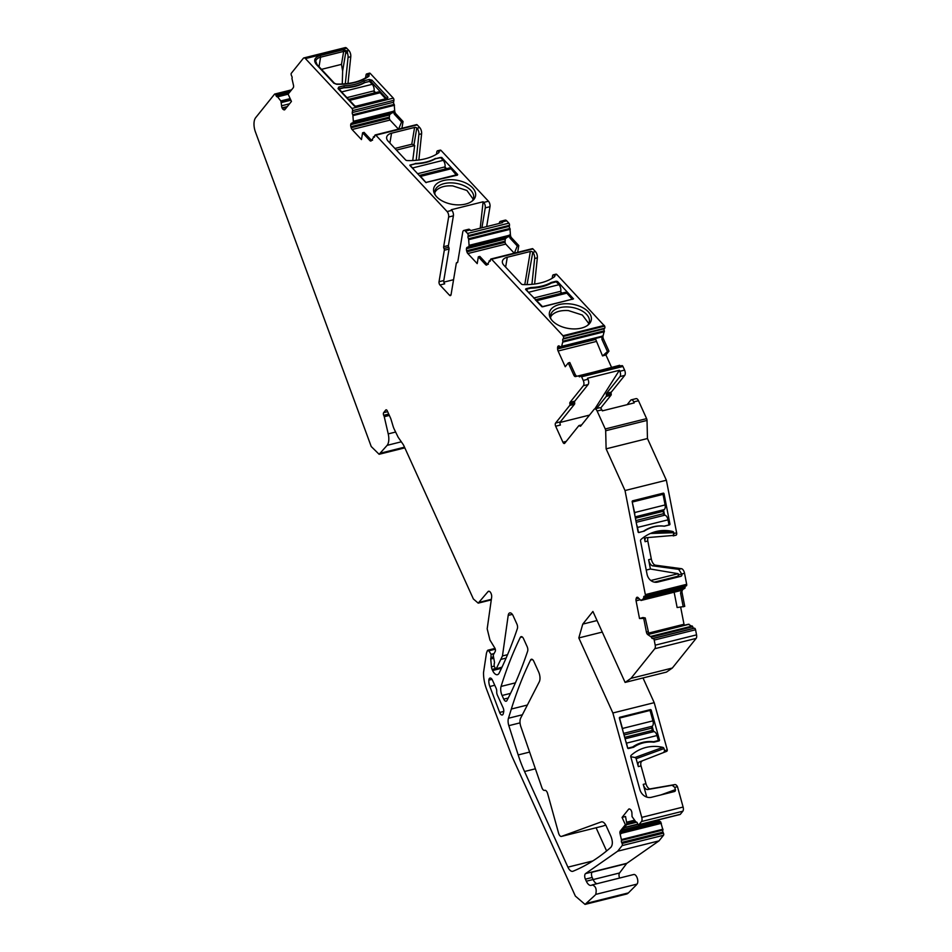 <?xml version="1.0" encoding="UTF-8"?>
<svg xmlns="http://www.w3.org/2000/svg" width="952" height="952" viewBox="0 0 952 952"><rect width="100%" height="100%" fill="white"/><g stroke="black" fill="none" stroke-linecap="round" stroke-linejoin="round"><path stroke-width="1.43" d="M339.043 89.048L341.732 91.916A4.808 2.368 76 0 1 342.006 92.237M339.043 89.024L343.874 87.822A38.901 22.467 -170.5 0 0 364.711 82.622L369.543 81.42L372.244 84.3A4.808 2.368 76 0 1 374.077 90.845A1.607 0.785 76 0 0 374.576 92.891M349.336 100.091A4.808 2.368 76 0 1 349.622 100.365L354.858 105.981M348.658 99.365L378.313 91.951A4.808 2.368 76 0 1 380.122 92.749L385.703 98.889M385.727 98.758L355.679 106.255M530.883 288.218L531.002 287.504L525.861 288.789L528.443 292.323A4.808 2.368 76 0 1 529.026 293.085M557.217 282.851L557.455 281.447L556.254 281.816L558.943 284.707A4.808 2.368 76 0 1 560.788 291.252A1.607 0.785 76 0 0 561.287 293.299M535.714 300.249A4.808 2.368 76 0 1 536.321 300.772L541.89 306.734M535.286 299.785L565.012 292.359A4.808 2.368 76 0 1 566.833 293.156L572.39 299.368M556.254 281.816L551.422 283.03A38.901 22.467 -170.5 0 1 530.585 288.23L525.754 289.432M572.426 299.166L541.974 306.758M409.919 165.434L412.68 167.945A4.808 2.368 76 0 1 413.692 169.48M409.979 165.053L414.81 163.851A38.901 22.467 -170.5 0 0 435.647 158.651L440.478 157.437L443.18 160.329A4.808 2.368 76 0 1 445.024 166.874A1.607 0.785 76 0 0 445.524 168.909M419.415 175.62A4.808 2.368 76 0 1 420.558 176.394L426.115 182.677M419.273 175.465L449.249 167.98A4.808 2.368 76 0 1 451.058 168.778L456.567 175.346M456.662 174.775L426.163 182.391M638.59 532.525L643.338 531.335A38.901 33.701 -91.9 0 1 659.534 525.92A38.901 33.701 -91.9 0 1 664.175 526.135L669.006 524.933L668.018 519.84A4.808 2.368 -104 0 0 664.698 515.21L636.198 522.327M638.494 532.489L637.507 527.444A4.808 2.368 -104 0 0 636.757 525.159M663.627 509.725A4.808 2.368 -104 0 0 663.865 509.689A4.808 2.368 -104 0 0 665.103 504.941L663.044 494.362L658.903 494.493M663.389 509.808A1.607 0.785 -104 0 0 663.127 511.319L635.401 518.233M664.698 515.21A1.607 0.785 -104 0 1 663.592 513.663L663.127 511.319M634.746 514.865A4.808 2.368 -104 0 0 634.603 512.557L632.235 501.99M632.544 501.978L663.044 494.362M654.548 741.941L658.391 740.549L656.999 735.527A4.808 2.368 -104 0 0 653.607 731.672A4.808 2.368 -104 0 0 653.488 731.707L625.083 738.8L653.607 731.672M627.749 748.212L626.499 743.143A4.808 2.368 -104 0 0 625.785 741.322M653.369 731.731A1.607 0.785 -104 0 1 652.322 730.434L651.68 728.113A1.607 0.785 -104 0 1 651.989 726.305A4.808 2.368 -104 0 0 652.941 720.854L650.049 710.43L619.359 718.117M622.763 730.422A4.808 2.368 -104 0 0 622.441 728.47L619.55 718.046M627.892 748.153L632.723 746.951A38.901 33.844 -110 0 1 639.649 743.322A38.901 33.844 -110 0 1 653.56 741.751L658.391 740.549M652.644 742.084L653.56 741.751M630.486 747.76L632.723 746.951M436.409 154.272L436.861 151.773A2.404 1.178 76 0 1 437.515 150.809L440.229 150.13A2.404 1.178 76 0 1 441.133 150.523L488.459 201.241A4.01 1.963 76 0 1 489.994 206.691L486.662 226.6M451.022 294.846L449.499 295.227A2.404 1.178 -104 0 0 450.403 295.62A2.404 1.178 -104 0 0 451.07 294.62L456.305 263.299A1.607 0.785 76 0 1 456.746 262.633A1.607 0.785 76 0 1 457.031 262.657A1.607 0.785 76 0 0 457.305 262.681A1.607 0.785 76 0 0 457.745 262.014L462.743 232.133A4.01 1.963 76 0 1 463.85 230.455L468.598 229.277A4.01 1.963 76 0 1 470.109 229.944L470.704 230.586L502.561 222.625L501.966 221.983A4.01 1.963 -104 0 0 500.454 221.328L505.203 220.138A4.01 1.963 76 0 1 506.714 220.804L508.892 223.137A1.607 0.785 76 0 1 509.498 225.315L509.344 226.29A1.607 0.785 76 0 0 509.915 228.432A1.607 0.785 76 0 0 509.951 228.468L510.427 234.751L505.286 238.797L505.012 242.284L505.738 244.093L514.223 253.184M517.674 252.316L518.804 245.568L511.545 237.786A2.808 1.38 76 0 1 510.427 234.751M485.591 264.608L487.115 264.228L479.832 256.421L478.332 256.838L485.591 264.608A2.808 1.38 76 0 0 486.65 265.072A2.808 1.38 76 0 0 487.234 264.525L490.554 259.646A1.607 0.785 76 0 1 490.994 258.98L532.346 248.662A1.607 0.785 76 0 1 532.953 248.924L535.464 251.614A4.808 2.368 76 0 1 537.356 257.813L534.607 284.041M552.148 278.305L552.6 275.818A2.404 1.178 76 0 1 553.255 274.842L555.968 274.164A2.404 1.178 76 0 1 556.872 274.569L604.639 326.108A1.607 0.785 76 0 1 604.687 328.226L604.258 328.761A1.607 0.785 76 0 0 604.282 330.82A1.607 0.785 76 0 0 604.306 330.88L603.092 335.782L600.998 337.056L561.085 347.04L559.121 345.993A2.808 1.38 76 0 0 558.515 345.885A2.808 1.38 76 0 0 558.086 346.183L559.026 345.945M611.529 367.317L605.912 354.941L608.959 351.145L603.437 338.971A2.808 1.38 76 0 1 603.092 335.782M573.806 375.112L575.329 374.731L569.784 362.51L568.284 362.95L573.806 375.112A2.808 1.38 76 0 0 575.496 376.575A2.808 1.38 76 0 0 575.555 376.564L620.085 365.663A1.607 0.785 76 0 1 620.085 365.663A1.607 0.785 76 0 0 620.299 366.044M621.727 365.794A1.607 0.785 76 0 1 621.977 365.627A1.607 0.785 76 0 1 622.941 366.46L624.595 370.114A4.01 1.963 76 0 1 624.726 375.397L611.291 392.129A1.607 0.785 76 0 0 611.148 393.664A1.607 0.785 76 0 1 611.005 395.211L600.629 408.122M631.319 399.828L636.067 398.638A4.01 1.963 76 0 1 638.483 400.721L633.734 401.911A4.01 1.963 -104 0 0 631.319 399.828A4.01 1.963 -104 0 0 630.712 400.233L627.154 404.671M566.202 441.407L562.918 442.228A2.404 1.178 76 0 0 564.381 443.477A2.404 1.178 76 0 0 564.738 443.227L578.816 425.699A1.607 0.785 76 0 1 579.054 425.532A1.607 0.785 76 0 1 579.744 425.901A1.607 0.785 76 0 0 580.434 426.27A1.607 0.785 76 0 0 580.672 426.103L594.107 409.372A4.01 1.963 76 0 1 594.714 408.955A4.01 1.963 76 0 1 597.13 411.038L605.258 428.959L646.61 418.63L638.483 400.721M646.61 418.63A2.404 1.178 76 0 1 647.027 420.427L647.455 438.527L666.376 480.224L676.634 532.822A2.404 1.178 76 0 1 676.015 535.202A2.404 1.178 76 0 1 675.92 535.214L673.409 535.845M605.258 428.959A2.404 1.178 76 0 1 605.674 430.756L606.115 448.844L625.024 490.542L645.337 594.619L686.678 584.302L684.536 573.283A4.808 2.368 76 0 0 681.43 568.677L655.464 565.19A6.414 3.153 76 0 1 651.323 559.038L647.812 541.01A4.01 1.963 76 0 1 648.145 537.571M686.678 584.302A1.607 0.785 76 0 1 686.273 585.885A1.607 0.785 76 0 1 686.19 585.896L645.004 596.166M645.337 594.619A1.607 0.785 76 0 1 644.921 596.202A1.607 0.785 76 0 1 644.837 596.214L644.242 596.238A1.607 0.785 76 0 0 644.159 596.238A1.607 0.785 76 0 0 643.731 597.761L643.6 598.522L684.952 588.193L685.095 587.503A1.607 0.785 76 0 1 685.083 587.443A1.607 0.785 76 0 1 685.226 586.146M684.952 588.193L681.18 590.454L641.029 600.474L638.447 598.023A2.808 1.38 76 0 0 637.304 597.249L637.162 597.249A2.808 1.38 76 0 0 637.019 597.273A2.808 1.38 76 0 0 636.329 598.082L636.091 598.844L638.602 598.213M674.147 592.203L677.134 607.531L684.75 606.4L682.072 592.679A2.808 1.38 76 0 1 682.536 590.038M680.656 607.126L684 624.262A2.808 1.38 76 0 0 684.298 625.274M688.296 624.274L648.776 634.151L688.296 624.274L692.735 626.702A1.607 0.785 76 0 0 692.747 626.761A1.607 0.785 76 0 0 693.841 628.237L694.448 628.213A1.607 0.785 76 0 1 695.555 629.76L696.555 634.865A4.01 1.963 76 0 1 696.126 638.399L672.338 668.03L666.459 672.1L625.107 682.417L630.986 678.359L672.338 668.03M625.107 682.417L592.918 611.458L582.767 624.107L578.816 637.935L612.874 712.988L654.214 702.671L643.005 677.955M654.214 702.671L667.304 749.962A2.404 1.178 76 0 1 666.686 751.33L639.089 762.076A4.01 1.963 -104 0 0 638.328 766.598L636.15 758.732A1.607 1.392 -110 0 0 634.96 757.53A45.72 39.77 -110 0 0 630.795 756.816A1.607 1.392 -110 0 1 631.224 755.257A45.72 39.77 -110 0 1 642.493 748.522A45.72 39.77 -110 0 1 662.83 747.368A1.607 1.392 -110 0 1 664.02 748.581L636.15 758.732M612.874 712.988L641.755 817.375L683.108 807.046L677.467 786.685A4.808 2.368 76 0 0 674.861 784.591L650.371 788.851A6.414 3.153 76 0 1 645.956 783.686L641.041 765.932A4.01 1.963 76 0 1 641.803 761.398M683.108 807.046A4.01 1.963 76 0 1 682.822 811.211L680.335 814.305A1.607 0.785 76 0 1 680.097 814.472A1.607 0.785 76 0 1 679.799 814.436M621.382 831.608L660.628 821.814L658.772 820.791A2.808 1.38 76 0 1 657.987 819.993M660.628 821.814L662.937 829.989M625.381 824.706L622.061 817.411L625.547 816.483L626.928 824.301L625.381 824.706L620.299 831.037A2.808 1.38 76 0 0 620.097 833.916L621.561 840.342A1.607 0.785 76 0 0 621.632 842.437L622.108 843.472L663.461 833.155L662.985 832.107A1.607 0.785 76 0 1 662.913 830.025A1.607 0.785 76 0 1 662.937 830.001M663.461 833.155A1.607 0.785 76 0 1 663.508 835.273L659.01 840.866L626.892 863.297L585.539 873.615A4.01 1.963 -104 0 0 585.397 879.16L586.325 881.219A8.021 3.939 -104 0 0 591.168 885.384A8.021 3.939 -104 0 0 591.656 885.193L592.096 884.943C595.726 886.003 596.928 889.156 595.714 894.404L637.067 884.087L595.714 894.404M619.609 878.03A4.01 1.963 76 0 1 619.538 872.984L626.583 863.595A4.01 1.963 76 0 1 626.892 863.297M633.437 874.626A5.212 2.558 76 0 1 633.746 874.507A5.212 2.558 76 0 1 637.233 878.053A5.212 2.558 76 0 1 637.067 884.087M636.483 884.801L628.403 892.905A16.041 7.878 76 0 1 626.392 894.083L585.04 904.4L595.143 895.13M365.532 77.897L366.092 74.791A2.404 1.178 76 0 1 366.413 74.03L369.459 73.149A2.404 1.178 76 0 1 370.364 73.542L393.307 98.127A1.607 0.785 76 0 1 393.914 100.305L352.573 110.622A1.607 0.785 -104 0 0 351.954 108.445L305.425 58.584A4.01 1.963 -104 0 0 303.914 57.917L345.267 47.6A4.01 1.963 76 0 1 346.778 48.266L348.884 50.527A4.808 2.368 76 0 1 350.776 56.715L347.968 83.514M393.914 100.305L393.592 102.245A1.607 0.785 76 0 0 394.176 104.387A1.607 0.785 76 0 0 394.211 104.422L394.687 110.706L389.535 114.752L389.261 118.238L389.999 120.047L398.471 129.139M401.922 128.282L403.053 121.523L395.806 113.74A2.808 1.38 76 0 1 394.687 110.706M369.852 140.563L371.375 140.182L364.092 132.376L362.593 132.792L369.852 140.563A2.808 1.38 76 0 0 370.911 141.027A2.808 1.38 76 0 0 371.494 140.491L374.814 135.601A1.607 0.785 76 0 1 375.255 134.934L416.595 124.617A1.607 0.785 76 0 1 417.202 124.879L419.725 127.58A4.808 2.368 76 0 1 421.605 133.768L418.856 160.007M606.602 850.957L596.083 827.764M602.866 826.074L561.525 836.391A4.01 1.963 76 0 1 561.43 836.415L602.771 826.098A4.01 1.963 76 0 0 602.866 826.074L605.746 825.027M437.515 150.809A2.404 1.178 76 0 1 438.42 151.201L441.133 150.523M480.201 228.206L483.116 201.776L483.711 202.419A4.01 1.963 76 0 1 485.246 207.881L481.914 227.778M443.87 282.125L453.568 279.709M449.499 295.227L439.955 284.993A2.404 1.178 76 0 1 439.039 281.721L444.31 250.221L449.058 249.031A1.607 0.785 76 0 0 448.737 247.282A1.607 0.785 76 0 1 448.416 245.533L453.39 215.83A4.01 1.963 76 0 0 451.855 210.38L451.248 209.737L483.116 201.776M500.454 221.328A4.01 1.963 -104 0 0 499.348 222.994L499.276 223.446M463.85 230.455A4.01 1.963 76 0 1 465.361 231.122L467.539 233.454A1.607 0.785 76 0 1 468.158 235.644L467.991 236.608L509.344 226.29M509.915 228.432L468.574 238.75A1.607 0.785 76 0 1 467.991 236.608M468.574 238.75L469.086 245.449L509.249 235.418M518.804 245.568L517.305 245.985L510.022 238.167L509.344 235.013M489.078 260.919L490.351 260.812M490.399 260.61A1.607 0.785 76 0 1 489.947 261.276A1.607 0.785 76 0 1 489.376 261.05M490.994 258.98A1.607 0.785 76 0 1 491.601 259.241L562.977 335.735L604.318 325.417M527.063 284.624L532.751 252.292A4.808 2.368 76 0 1 534.643 258.492L537.356 257.813M531.93 284.35L534.643 258.492M553.255 274.842A2.404 1.178 76 0 1 554.171 275.247L556.872 274.569M604.282 330.82L562.953 341.197A1.607 0.785 76 0 1 562.906 339.09L563.346 338.543A1.607 0.785 76 0 0 563.287 336.425L562.977 335.735M562.953 341.197L561.632 346.385L601.807 336.353M608.959 351.145L607.459 351.585L601.914 339.352L601.997 336.056M619.621 365.294L578.756 376.04L620.109 365.711M562.918 442.228L555.659 426.222A2.404 1.178 76 0 1 555.587 423.057L569.748 405.421A1.607 0.785 76 0 0 569.891 403.886A1.607 0.785 76 0 1 570.034 402.339L583.374 385.715A4.01 1.963 76 0 0 583.255 380.431L581.589 376.778A1.607 0.785 76 0 0 580.625 375.945A1.607 0.785 76 0 0 580.387 376.111L579.947 376.659A1.607 0.785 76 0 1 579.708 376.813A1.607 0.785 76 0 1 578.756 376.04M583.255 380.431L587.991 379.253L587.539 378.242L619.395 370.292L619.847 371.292A4.01 1.963 76 0 1 619.978 376.575L606.543 393.307L611.291 392.129M606.543 393.307A1.607 0.785 76 0 0 606.4 394.854A1.607 0.785 76 0 1 606.257 396.389L611.005 395.211M596.535 408.503L606.257 396.389M560.073 422.45L589.502 415.108M594.714 408.955L599.462 407.777A4.01 1.963 76 0 1 601.878 409.86L602.342 410.859L634.199 402.91L633.734 401.911M676.015 535.202L646.301 537.702A4.01 1.963 -104 0 0 646.122 537.725A4.01 1.963 -104 0 0 645.099 541.688L644.183 536.987M650.835 580.506L678.145 573.687L650.43 569.022L648.609 559.716A6.414 3.153 -104 0 0 652.763 565.857L678.716 569.344L681.906 574.401A1.607 1.392 -91.9 0 1 680.858 576.317L657.808 582.065A10.424 9.032 -91.9 0 1 656.166 582.291A10.424 9.032 -91.9 0 1 647.015 574.08L640.565 541.01A1.607 1.392 -91.9 0 1 641.077 539.379A45.72 39.603 -91.9 0 1 663.365 530.514A45.72 39.603 -91.9 0 1 672.695 531.49A1.607 1.392 -91.9 0 1 673.778 532.715L673.207 535.893M643.731 597.761L685.083 587.443M643.6 598.522L641.065 600.462L681.18 590.454M683.238 606.84L680.549 593.06L681.442 590.311M643.731 618.383L639.518 618.526L642.933 617.527L645.242 617.943L643.731 618.383L646.408 632.092A2.808 1.38 76 0 0 647.884 634.675L651.406 637.078L692.747 626.761M630.986 678.359L654.774 648.728A4.01 1.963 76 0 0 655.202 645.182L654.202 640.077A1.607 0.785 76 0 0 653.096 638.542L652.501 638.554A1.607 0.785 76 0 1 651.406 637.078M582.767 624.107L597.035 620.537M578.816 637.935L602.271 632.08M646.765 797.086L643.243 784.365A6.414 3.153 -104 0 0 647.669 789.529L672.148 785.269L674.754 787.363L675.396 789.648A1.607 1.392 -110 0 1 674.468 791.528L651.418 797.288A10.424 9.068 -110 0 1 639.827 789.446L630.807 756.864M641.755 817.375A4.01 1.963 76 0 1 641.481 821.528L682.822 811.211M636.591 822.1L636.091 822.242A1.607 0.785 76 0 1 636.341 822.088A1.607 0.785 76 0 1 637.304 822.921L637.781 823.956A1.607 0.785 76 0 0 638.744 824.789A1.607 0.785 76 0 0 638.994 824.634L641.481 821.528M636.091 822.242L632.057 816.614L631.914 813.056A2.808 1.38 76 0 0 631.426 810.961L631.319 810.723A2.808 1.38 76 0 0 630.236 809.367L629.665 809.057A2.808 1.38 76 0 0 629.046 808.95A2.808 1.38 76 0 0 628.617 809.236L629.558 808.998M621.561 840.342L662.913 830.025M622.108 843.472A1.607 0.785 76 0 1 622.156 845.59L663.508 835.273M659.01 840.866L617.669 851.195L622.156 845.59M626.583 863.595L592.013 872.222A4.01 1.963 -104 0 0 592.18 877.47L585.397 879.16M592.18 877.47L593.108 879.517A8.021 3.939 -104 0 0 596.963 883.682M585.04 904.4L575.353 896.07L511.664 755.662L486.579 689.26A24.062 11.817 76 0 1 483.521 672.588L486.46 653.167L487.353 650.692L488.792 650.835L487.353 650.692M389.023 414.715L384.001 415.964L383.704 415.31A1.999 0.988 76 0 1 383.644 412.668L385.762 410.026A1.999 0.988 76 0 1 386.06 409.824A1.999 0.988 76 0 1 387.274 410.859L390.403 417.761A8.021 3.939 76 0 1 391.117 419.677L393.045 426.091A11.602 5.7 76 0 0 394.08 428.876L398.186 437.289L402.958 444.167A8.021 3.939 -104 0 1 404.005 446.06L473.37 598.963L478.213 603.14L487.983 591.656A4.01 1.963 -104 0 1 488.59 591.251A4.01 1.963 -104 0 1 490.875 593.048A4.01 1.963 -104 0 1 491.648 597.249L487.186 628.82L489.947 640.042L494.766 647.943A2.404 1.178 -104 0 1 495.123 651.608L493.207 655.166L494.433 661.902A1.999 0.988 -104 0 1 494.219 663.627L494.124 665.924L495.064 668.006L496.349 668.578L502.466 655.952L508.201 615.397A5.617 2.761 -104 0 1 509.772 612.898A5.617 2.761 -104 0 1 513.164 615.813L516.888 624.012A4.01 1.963 -104 0 1 517.364 628.617A529.752 260.17 -104 0 1 499.11 673.159A8.021 3.939 -104 0 1 497.456 674.682A8.021 3.939 -104 0 1 492.612 670.517L492.113 669.399A4.01 1.963 -104 0 1 491.446 666.876L490.732 659.034A1.607 0.785 -104 0 1 490.946 657.927L491.089 654.333L488.792 650.835L495.314 649.204M404.826 447.868L379.122 454.282L371.232 446.536L255.445 132.007A12.031 5.902 76 0 1 255.683 117.655L274.509 94.212A1.607 0.785 76 0 1 274.747 94.046A1.607 0.785 76 0 1 275.723 94.879L276.199 95.926L289.313 92.653M303.914 57.917A4.01 1.963 -104 0 0 303.307 58.334L291.336 73.244A1.607 0.785 76 0 0 291.383 75.363L291.859 76.41A1.607 0.785 76 0 1 291.931 78.492L293.406 84.918A2.808 1.38 76 0 1 293.204 87.81L288.123 94.129L291.443 101.436L284.874 109.611A2.808 1.38 76 0 1 284.446 109.896A2.808 1.38 76 0 1 283.839 109.789L283.256 109.468A2.808 1.38 76 0 1 282.185 108.123L282.066 107.874A2.808 1.38 76 0 1 281.59 105.779L280.899 101.043L277.389 96.616A1.607 0.785 76 0 1 277.163 96.759A1.607 0.785 76 0 1 276.199 95.926M277.651 96.557L288.313 93.891M348.884 50.527L347.194 50.944L347.658 53.931A4.808 2.368 76 0 1 348.063 57.394L345.302 83.812M368.674 73.959L366.413 74.03L367.9 75.624L368.674 73.959L370.364 73.542M394.176 104.387L352.835 114.716A1.607 0.785 76 0 1 352.252 112.562L393.592 102.245M352.835 114.716L353.335 121.404L393.509 111.384M403.053 121.523L401.565 121.939L394.271 114.121L393.592 110.979M373.339 136.874L374.6 136.767M374.648 136.576A1.607 0.785 76 0 1 374.207 137.243A1.607 0.785 76 0 1 373.636 137.005M375.255 134.934A1.607 0.785 76 0 1 375.862 135.196L447.107 211.558A4.01 1.963 76 0 1 448.642 217.008L443.668 246.711L448.416 245.533M389.892 143.074L391.546 133.209L414.584 127.449A1.607 0.928 9.5 0 1 416.774 127.996L417.012 128.258A4.808 2.368 76 0 1 418.892 134.446L421.605 133.768M416.191 160.305L418.892 134.446M532.489 659.534L530.562 660.022A4.01 1.963 -104 0 1 531.394 659.248A4.01 1.963 -104 0 1 533.81 661.331L538.618 671.922A8.021 3.939 -104 0 1 539.272 681.858L520.708 718.034A8.021 3.939 76 0 0 520.851 726.662L541.89 787.649A4.01 1.963 76 0 0 544.58 790.386L544.937 790.291M530.562 660.022A498.36 244.759 -104 0 0 511.331 709.038L508.463 718.248A8.021 3.939 76 0 0 508.832 725.662L520.042 722.865M561.525 836.391L601.212 821.921A8.021 3.939 76 0 1 601.402 821.862A8.021 3.939 76 0 1 606.245 826.027L610.958 836.403C612.814 841.259 612.791 844.9 610.875 847.328A497.242 244.2 76 0 1 581.72 867.26A497.242 244.2 76 0 1 573.033 871.235A8.021 3.939 76 0 1 572.759 871.33A8.021 3.939 76 0 1 567.916 867.153L524.54 771.513A80.206 39.389 76 0 1 518.185 754.936L508.832 725.662M561.43 836.415A4.01 1.963 76 0 1 558.598 833.202L547.614 793.528A4.01 1.963 76 0 0 544.782 790.315A4.01 1.963 76 0 0 544.687 790.35L544.675 790.35A4.01 1.963 76 0 1 544.58 790.386M501.073 686.428A8.021 3.939 -104 0 0 502.085 695.484L503.739 699.137A4.01 1.963 -104 0 0 506.155 701.219A4.01 1.963 -104 0 0 506.964 700.505A529.752 260.17 -104 0 0 527.622 651.227A4.01 1.963 -104 0 0 527.134 646.622L523.552 638.721A4.01 1.963 -104 0 0 521.137 636.638A4.01 1.963 -104 0 0 520.304 637.412A498.36 244.759 -104 0 0 501.073 686.428L515.413 682.846M391.546 133.209A10.424 6.021 9.5 0 0 386.655 137.266A10.424 6.021 9.5 0 0 388.13 141.182L405.623 159.936A1.607 0.928 9.5 0 0 407.182 160.555A45.72 26.406 9.5 0 0 438.801 152.665A1.607 0.928 9.5 0 0 439.062 152.249A1.607 0.928 9.5 0 0 438.836 151.654L438.42 151.201M384.001 415.964A1.999 0.988 76 0 1 384.251 416.702L388.226 433.898A12.031 5.902 76 0 1 387.131 445.346L379.122 454.282M501.906 667.376L496.04 668.839L502.002 667.162M633.746 874.507L592.096 884.943M617.669 851.195L585.539 873.615M622.061 817.411L628.617 809.236M639.518 618.526L636.067 600.795A2.808 1.38 76 0 1 636.091 598.844M568.284 362.95L565.238 366.746L558.098 351.014A2.808 1.38 76 0 1 557.61 348.92L595.714 339.4L595.869 338.365M558.086 346.183L557.979 346.302A2.808 1.38 76 0 0 557.586 347.908L557.61 348.92M561.144 347.004L561.632 346.385M478.332 256.838L477.202 263.609L467.825 253.553A2.808 1.38 76 0 1 466.908 251.792L505.012 242.284M469.086 245.449L468.8 246.723L467.182 247.341A2.808 1.38 76 0 0 466.492 248.484L466.456 248.71A2.808 1.38 76 0 0 466.611 250.757L466.908 251.792M443.668 246.711A1.607 0.785 76 0 0 443.989 248.472A1.607 0.785 76 0 1 444.31 250.221M362.593 132.792L361.462 139.575L352.073 129.52A2.808 1.38 76 0 1 351.157 127.758L389.261 118.238M353.335 121.404L353.049 122.677L351.443 123.296A2.808 1.38 76 0 0 350.752 124.438L350.717 124.664A2.808 1.38 76 0 0 350.872 126.723L351.157 127.758M352.573 110.622L352.252 112.562M496.04 688.082L492.434 680.133A4.01 1.963 76 0 0 490.042 678.05A4.01 1.963 76 0 0 488.864 680.097A8.021 3.939 76 0 0 489.84 686.511L499.645 712.465A4.01 1.963 76 0 0 502.275 714.988A4.01 1.963 76 0 0 503.334 713.429A17.648 8.663 76 0 1 503.632 712.167A4.01 1.963 76 0 0 503.096 707.729L497.396 695.174A4.01 1.963 76 0 1 496.718 691.628A4.01 1.963 76 0 0 496.04 688.082M439.955 284.993L444.703 283.815A2.404 1.178 76 0 1 443.787 280.542L449.058 249.031M514.366 253.149L517.305 245.985M487.115 264.228L488.328 264.251M532.513 252.042A1.607 0.928 9.5 0 0 530.335 251.495L507.285 257.242A10.424 6.021 9.5 0 0 502.394 261.312A10.424 6.021 9.5 0 0 503.87 265.227L521.375 283.982A1.607 0.928 9.5 0 0 522.934 284.589A45.72 26.406 9.5 0 0 554.54 276.699A1.607 0.928 9.5 0 0 554.814 276.294A1.607 0.928 9.5 0 0 554.588 275.687L554.171 275.247M607.459 351.585L602.533 355.917L595.714 339.4M575.329 374.731L576.638 376.29M594.833 408.932L619.395 370.292M587.991 379.253A4.01 1.963 76 0 1 588.122 384.537L574.77 401.161A1.607 0.785 76 0 0 574.627 402.696A1.607 0.785 76 0 1 574.484 404.231L560.335 421.867A2.404 1.178 76 0 0 560.407 425.044L555.659 426.222M645.242 617.943L648.966 634.401L647.884 634.675M626.928 824.301L621.823 830.656L621.18 833.643L620.097 833.916M363.914 80.801C358.583 83.847 351.942 85.501 344.017 85.763L338.71 87.084L338.055 88.619L354.025 105.743L356.762 106.422L387.262 98.818L387.916 97.282L371.946 80.158L369.209 79.468L363.914 80.801L364.473 82.764M344.017 85.763L344.255 87.81M321.49 69.353L341.482 64.367L342.637 71.067L342.28 84.014M398.614 129.103L401.565 121.939M371.375 140.182L372.577 140.218M396.437 150.083L414.667 145.537L413.965 144.787L411.776 144.24L394.901 148.452M414.667 145.537L412.74 160.531M374.065 90.999L375.588 92.641M471.954 201.229A19.647 11.353 9.5 0 0 473.62 197.766A19.647 11.353 9.5 0 0 453.283 182.974A19.647 11.353 9.5 0 0 437.361 186.949A19.647 11.353 9.5 0 0 434.862 191.281A19.647 11.353 9.5 0 0 435.302 195.1M436.349 184.093A21.253 12.281 9.5 0 0 434.647 194.03A21.253 12.281 9.5 0 0 455.651 204.775A21.253 12.281 9.5 0 0 472.918 200.432A21.253 12.281 9.5 0 0 472.549 187.77A21.253 12.281 9.5 0 0 453.568 179.797A21.253 12.281 9.5 0 0 436.349 184.093M415.191 163.839L409.848 165.362L425.818 182.475L457.412 175.144L457.674 174.525L441.704 157.413L435.409 158.782M415.25 163.458A38.901 22.467 9.5 0 0 435.469 158.413M434.778 192.768A19.647 11.353 -170.5 0 1 436.861 189.876C440.514 186.782 445.822 185.461 452.783 185.902L466.92 190.471L473.203 199.194M445 167.028L446.524 168.659M587.693 325.275A19.647 11.353 9.5 0 0 589.359 321.812A19.647 11.353 9.5 0 0 569.022 307.02A19.647 11.353 9.5 0 0 553.1 310.995A19.647 11.353 9.5 0 0 550.601 315.326A19.647 11.353 9.5 0 0 551.041 319.134M552.101 308.139A21.253 12.281 9.5 0 0 550.399 318.075A21.253 12.281 9.5 0 0 571.39 328.821A21.253 12.281 9.5 0 0 588.657 324.477A21.253 12.281 9.5 0 0 588.288 311.816A21.253 12.281 9.5 0 0 569.32 303.843A21.253 12.281 9.5 0 0 552.101 308.139M551.089 283.22L551.22 282.458A38.901 22.467 9.5 0 1 531.002 287.504M556.361 281.173L551.22 282.458M525.861 288.789L525.587 289.408L542.652 306.794L573.532 298.868L557.455 281.447M550.553 317.147A19.647 11.353 -170.5 0 1 552.505 314.565C556.158 311.471 561.466 310.15 568.427 310.59L582.338 315.029L588.812 323.549M560.776 291.859L561.954 293.133M681.906 574.401L678.3 574.52A1.607 1.392 -91.9 0 1 677.253 576.424L654.357 582.148M643.445 531.264L638.911 532.525A0.797 0.69 -91.9 0 1 638.078 531.918L632.188 501.74A0.797 0.69 -91.9 0 1 632.711 500.788L663.211 493.172A0.797 0.69 -91.9 0 1 664.044 493.79L669.934 523.969A0.797 0.69 -91.9 0 1 669.411 524.921L664.27 526.206A38.901 33.701 -91.9 0 0 659.95 526.016L656.916 526.123M664.591 515.199L663.532 509.772M678.3 574.52L678.145 573.687M651.239 710.24L659.462 739.966A0.797 0.702 -110 0 1 658.998 740.906L653.857 742.191A38.901 33.844 -110 0 0 640.291 743.798A38.901 33.844 -110 0 0 633.639 747.237L628.498 748.522A0.797 0.702 -110 0 1 627.606 747.915L619.383 718.189A0.797 0.702 -110 0 1 619.847 717.249L650.347 709.633A0.797 0.702 -110 0 1 651.239 710.24L650.109 710.644M619.371 717.737L647.146 710.799A0.797 0.702 -110 0 1 647.8 710.989M653.643 731.66L652.144 726.233M631.331 747.808A38.901 33.844 -110 0 1 637.09 744.964L640.291 743.798M646.229 570.069L650.43 569.022M644.052 531.252A38.901 33.701 -91.9 0 1 659.95 526.016M666.686 751.33L639.089 762.076M663.972 752.009L664.591 750.64L664.02 748.581M677.467 786.685L674.754 787.363M667.304 749.962L664.591 750.64M625.024 490.542L666.376 480.224M606.115 448.844L647.455 438.527M602.533 355.917L605.912 354.941M347.016 97.604L374.077 90.845M341.732 91.916L372.244 84.3M349.622 100.365L380.122 92.749M533.644 298.024L560.788 291.252M528.443 292.323L558.943 284.707M536.321 300.772L566.833 293.156M417.642 173.704L445.024 166.874M412.68 167.945L443.18 160.329M420.558 176.394L451.058 168.778M668.018 519.84L637.507 527.444M663.592 513.663L635.865 520.589M665.103 504.941L634.603 512.557M659.76 526.028A38.901 33.701 88.1 0 0 658.332 525.98M656.999 735.527L626.499 743.143M652.322 730.434L624.679 737.336M652.941 720.854L622.441 728.47M651.989 726.305L623.584 733.385M651.68 728.113L624.036 735.015M645.575 742.417A38.901 33.844 70 0 0 638.542 743.75M485.246 207.881L489.994 206.691M483.711 202.419L488.459 201.241M506.714 220.804L501.966 221.983M467.539 233.454L508.892 223.137M470.109 229.944L465.361 231.122M468.158 235.644L509.498 225.315M468.896 239.618L510.236 229.301M469.086 245.342L509.284 235.299M511.545 237.786L510.022 238.167M491.601 259.241L532.953 248.924M532.751 252.292L535.464 251.614M563.287 336.425L604.639 326.108M563.346 338.543L604.687 328.226M562.906 339.09L604.258 328.761M563.037 342.054L604.377 331.736M561.68 346.314L601.878 336.27M603.437 338.971L601.914 339.352M581.589 376.778L622.941 366.46M619.847 371.292L624.595 370.114M619.978 376.575L624.726 375.397M606.4 394.854L611.148 393.664M601.878 409.86L597.13 411.038M647.812 541.01L645.099 541.688M655.464 565.19L652.763 565.857M651.323 559.038L648.609 559.716M682.072 592.679L680.549 593.06M648.324 633.163L684 624.262M648.859 634.27L689.01 624.25M648.883 634.306L689.069 624.274M650.978 636.341L692.33 626.023M652.501 638.554L693.841 628.237M653.096 638.542L694.448 628.213M654.202 640.077L695.555 629.76M641.041 765.932L638.328 766.598M650.371 788.851L647.669 789.529M645.956 783.686L643.243 784.365M638.994 824.634L680.335 814.305M626.559 822.207L634.329 820.267M626.809 823.647L635.234 821.54M626.594 824.718L636.745 822.183M624.369 827.478L637.852 824.111M624.096 827.823L637.995 824.349M622.465 829.846L658.772 820.791M621.323 831.858L660.783 822.004M621.18 833.226L661.331 823.206M621.18 833.345L661.366 823.313M621.62 839.521L662.973 829.204M621.632 842.437L662.985 832.107M593.132 879.577L619.538 872.984M593.108 879.517L586.325 881.219M491.089 654.333L493.398 653.75M493.517 656.856L491.387 657.392M490.946 657.927L493.588 657.273M493.767 658.284L490.732 659.034M491.446 666.876L494.231 666.186M495.433 668.578L492.113 669.399M492.612 670.517L501.466 668.304M512.331 614.361L508.201 615.397M502.466 655.952L507.559 654.678M506.095 658.094L501.454 659.26M489.316 591.323L487.983 591.656M479.427 602.307L491.351 599.332M275.723 94.879L290.479 91.19M277.877 96.759L288.147 94.189M280.84 100.936L290.158 98.615M346.778 48.266L305.425 58.584M369.078 74.399L369.007 76.172C361.01 81.896 350.193 84.597 336.556 84.264L333.831 83.205L316.326 64.438C313.256 60.381 314.529 57.417 320.146 55.537L343.184 49.79L347.194 50.944M393.307 98.127L351.954 108.445M348.063 57.394L350.776 56.715M353.144 115.585L394.497 105.255M353.347 121.297L393.545 111.265M395.806 113.74L394.271 114.121M375.862 135.196L417.202 124.879M417.012 128.258L419.725 127.58M527.384 705.027L511.331 709.038M522.374 714.773L508.463 718.248M529.621 752.08L518.185 754.936M524.54 771.513L535.393 768.799M567.916 867.153L592.81 860.941M510.546 693.377L502.085 695.484M503.739 699.137L508.237 698.018M522.231 636.936L520.304 637.412M438.836 151.654L438.658 152.772M439.039 281.721L443.787 280.542M554.588 275.687L554.397 276.806M505.631 267.119L507.285 257.242M530.335 251.495L524.79 284.636M583.374 385.715L588.122 384.537M555.587 423.057L560.335 421.867M646.408 632.092L647.931 631.712M620.299 831.037L621.823 830.656M338.71 87.084L339.174 88.726L344.315 87.441C352.347 87.144 359.094 85.466 364.533 82.396L369.614 81.491M369.209 79.468L369.673 81.11L370.768 81.384L371.946 80.158M387.262 98.818L386.476 99.115L386.738 98.496A1.202 0.785 -43 0 1 387.916 97.282M386.714 98.639L370.768 81.384L370.578 82.526M356.036 106.505L356.762 106.422M354.025 105.743L354.882 106.457M339.126 89.012L338.912 89.333A1.202 0.785 137 0 0 338.055 88.619M347.658 53.931L345.838 51.979L342.637 71.067M367.769 76.434L367.9 75.624A1.607 0.928 9.5 0 1 368.138 76.16L368.115 76.172A1.202 0.857 53.2 0 1 369.007 76.172M319.015 66.7L320.61 57.179A10.424 6.021 9.5 0 0 315.719 61.237L317.052 64.593L334.545 83.348A1.202 0.785 137 0 0 333.831 83.205M416.774 127.996L413.965 144.787M448.642 217.008L453.39 215.83M447.107 211.558L451.855 210.38M443.989 248.472L448.737 247.282M570.034 402.339L574.77 401.161M569.748 405.421L574.484 404.231M569.891 403.886L574.627 402.696M579.744 425.901L581.113 425.556M347.016 50.753A1.202 0.785 -43 0 0 345.838 51.979A1.607 0.928 9.5 0 0 343.648 51.42L341.482 64.367M343.184 49.79L343.648 51.42L320.61 57.179L320.146 55.537M414.584 127.449L411.776 144.24M680.858 576.317L677.253 576.424M657.808 582.065L654.5 582.172M672.695 531.49L654.107 532.085M673.778 532.715L650.43 533.477M669.934 523.969L668.828 524.005M664.044 493.79L660.438 493.898M675.396 789.648L661.021 794.884M662.83 747.368L634.96 757.53M650.347 709.633L647.146 710.799M659.462 739.966L658.344 740.37M441.514 158.544L441.704 157.413M503.763 711.406L499.645 712.465M494.754 685.25L489.84 686.511M492.029 679.371L488.864 680.097M389.344 415.429L384.251 416.702M383.704 415.31L388.725 414.06M387.642 411.669L383.644 412.668M385.762 410.026L386.429 409.86M636.067 600.795L639.78 599.867M636.329 598.082L638.126 597.642M558.098 351.014L596.011 341.542M557.586 347.908L600.914 337.103M557.979 346.302L559.157 346.016M467.825 253.553L505.738 244.093M466.611 250.757L504.893 241.201M466.456 248.71L505.179 239.035M466.492 248.484L505.286 238.797M467.182 247.341L506.428 237.548M468.8 246.723L508.594 236.786M468.896 246.556L508.761 236.608M352.073 129.52L389.999 120.047M350.872 126.723L389.142 117.167M350.717 124.664L389.439 115.002M350.752 124.438L389.535 114.752M351.443 123.296L390.677 113.502M353.049 122.677L392.843 112.741M353.156 122.51L393.009 112.562M283.839 109.789L284.957 109.504M283.256 109.468L285.421 108.933M282.185 108.123L287.04 106.91M282.066 107.874L287.314 106.564M281.59 105.779L289.539 103.792M281.506 102.53L290.872 100.186M281.435 102.233L290.741 99.9M280.899 101.043L290.205 98.71M317.183 65.153L316.326 64.438L317.183 65.153M367.853 76.636A1.202 0.857 53.2 0 1 368.115 76.172C360.463 81.705 349.908 84.323 336.437 84.038L334.545 83.348M404.517 447.166L380.943 453.057M387.131 445.346L401.316 441.799M395.532 432.065L388.226 433.898M628.403 892.905L587.051 903.222M674.861 784.591L672.148 785.269M654.774 648.728L696.126 638.399M655.202 645.182L696.555 634.865M681.43 568.677L678.716 569.344M684.536 573.283L681.822 573.961M676.634 532.822L673.933 533.501M605.674 430.756L647.027 420.427M663.865 509.689L635.139 516.865M580.625 375.945L621.977 365.627M644.921 596.202L686.273 585.885M638.744 824.789L680.097 814.472M635.995 822.302L636.674 822.135M274.747 94.046L291.562 89.845M277.508 96.533L288.373 93.82M338.793 89.036L354.739 105.886L356.31 106.231L386.857 98.806M456.746 262.633L457.615 262.419M579.054 425.532L581.648 424.889M641.029 600.474L681.204 590.442M491.28 599.879L478.213 603.14M495.028 648.407L487.817 650.216"/></g></svg>
